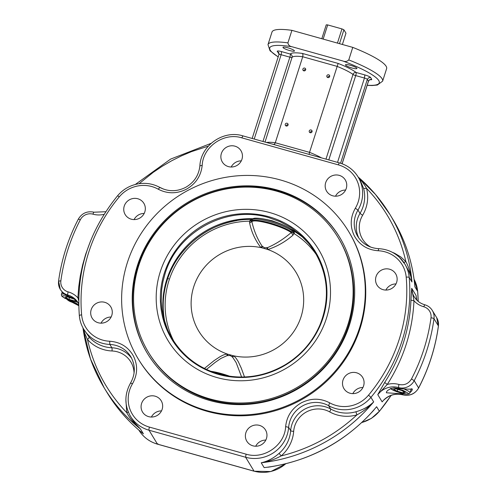 <?xml version="1.0" encoding="UTF-8"?>
<svg xmlns="http://www.w3.org/2000/svg" width="497" height="497" viewBox="0 0 497 497"><rect width="100%" height="100%" fill="white"/><g stroke="black" fill="none" stroke-linecap="round" stroke-linejoin="round"><path stroke-width="0.75" d="M326.436 318.31A87.994 84.869 -31.3 0 0 269.678 212.548A87.994 84.869 -31.3 0 0 160.258 271.797A87.994 84.869 -31.3 0 0 217.015 377.558A87.994 84.869 -31.3 0 0 326.436 318.31M253.091 218.723A85.565 82.527 -31.3 0 0 166.787 279.42A85.565 82.527 -31.3 0 0 164.488 321.074M148.609 352.572L149.175 353.497A110.831 106.886 -31.3 0 0 256.11 402.831A110.831 106.886 -31.3 0 0 348.559 325.268A110.831 106.886 -31.3 0 0 338.643 238.461L338.084 237.541A110.831 106.886 -31.3 0 0 231.142 188.201A110.831 106.886 -31.3 0 0 138.694 265.765A110.831 106.886 -31.3 0 0 148.609 352.572A110.831 106.886 -31.3 0 0 255.551 401.905A110.831 106.886 -31.3 0 0 347.999 324.348A110.831 106.886 -31.3 0 0 338.084 237.541M131.643 358.294A26.739 25.788 -31.3 0 0 117.864 348.726A26.739 25.788 -31.3 0 0 111.862 347.77A33.423 32.237 148.7 0 1 104.358 346.583A33.423 32.237 148.7 0 1 89.131 337.109A2.671 0.696 -41.6 0 1 87.478 339.463A36.095 34.815 -31.3 0 0 103.929 349.689A36.095 34.815 -31.3 0 0 112.03 350.975A24.061 23.21 148.7 0 1 117.435 351.833A24.061 23.21 148.7 0 1 134.06 373.092M279.084 453.37C273.586 458.209 267.635 461.353 261.223 462.788C268.206 461.626 274.853 459.334 281.165 455.904A36.095 34.815 -31.3 0 0 293.671 431.377A24.061 23.21 148.7 0 1 324.64 409.832A24.061 23.21 148.7 0 1 329.66 411.889A36.095 34.815 -31.3 0 0 337.183 414.976C343.719 416.766 350.298 416.734 356.933 414.883C363.257 411.466 368.842 407.136 373.682 401.893C368.892 406.521 362.965 409.814 355.902 411.777L356.933 414.883C335.164 435.061 309.911 448.735 281.165 455.904L279.084 453.37A33.423 32.237 148.7 0 0 290.664 430.657A2.671 0.584 -175.6 0 0 293.671 431.377M372.172 411.982L374.117 409.789C345.577 441.703 310.184 460.843 267.945 467.217L270.797 466.795M90.417 241.293L85.608 254.439L82.589 265.112L80.29 275.941L78.725 286.868L77.892 297.852A21.738 20.967 -31.3 0 0 68.164 291.888A10.698 10.313 148.7 0 1 60.864 280.811C63.79 259.434 70.294 239.057 80.371 219.68A10.698 10.313 148.7 0 1 92.964 214.17A2.671 0.522 -74.4 0 1 94.051 212.2C87.248 210.809 82.024 213.095 78.371 219.047C68.145 238.697 61.553 259.366 58.578 281.053L58.603 281.153A13.369 12.891 -31.3 0 0 60.305 289.403L63.274 293.46L65.393 294.845L73.009 298.07L76.842 301.418L78.737 303.804M162.159 409.292A10.903 10.512 148.7 0 1 153.07 416.921A10.903 10.512 148.7 0 1 142.552 412.063A10.903 10.512 148.7 0 1 141.577 403.527A10.903 10.512 148.7 0 1 150.666 395.898A10.903 10.512 148.7 0 1 161.183 400.75A10.903 10.512 148.7 0 1 162.159 409.292M111.782 315.415A10.903 10.512 148.7 0 1 102.686 323.044A10.903 10.512 148.7 0 1 92.169 318.192A10.903 10.512 148.7 0 1 91.193 309.656A10.903 10.512 148.7 0 1 100.288 302.027A10.903 10.512 148.7 0 1 110.806 306.879A10.903 10.512 148.7 0 1 111.782 315.415M406.142 394.109L386.411 392.785L386.405 392.021L387.579 390.487L390.754 388.623L394.015 387.921L399.029 388.492C405.956 389.145 410.404 389.313 412.373 389.002L411.895 390.71L410.106 392.493M266.46 438.484A10.903 10.512 148.7 0 1 257.371 446.113A10.903 10.512 148.7 0 1 246.854 441.261A10.903 10.512 148.7 0 1 245.878 432.719A10.903 10.512 148.7 0 1 254.967 425.09A10.903 10.512 148.7 0 1 265.485 429.942A10.903 10.512 148.7 0 1 266.46 438.484M363.587 385.896A10.903 10.512 148.7 0 1 354.491 393.525A10.903 10.512 148.7 0 1 343.974 388.673A10.903 10.512 148.7 0 1 342.998 380.13A10.903 10.512 148.7 0 1 352.093 372.502A10.903 10.512 148.7 0 1 362.611 377.353A10.903 10.512 148.7 0 1 363.587 385.896M384.038 399.892L385.349 398.706M384.678 382.497L377.763 394.637L387.269 384.442C403.676 358.654 412.578 330.766 413.97 300.778L411.702 288.291L410.957 300.151A167.11 161.171 148.7 0 1 403.365 342.88A167.11 161.171 148.7 0 1 384.678 382.497L387.269 384.442A21.738 20.967 -31.3 0 1 398.898 384.461L398.464 387.567A13.369 12.891 -31.3 0 0 414.206 380.683A191.177 184.375 -31.3 0 0 433.993 318.689A2.671 0.559 -172.3 0 0 431.005 317.819A188.5 181.796 148.7 0 1 411.491 378.95L414.206 380.683L418.611 387.933A13.369 12.891 148.7 0 1 402.868 394.817A19.066 18.389 -31.3 0 0 382.162 401.887L377.763 394.637A19.066 18.389 148.7 0 1 398.464 387.567L399.029 388.492M360.331 180.604L363.624 188.481L366.55 188.351L365.289 186.164L362.419 182.02L358.449 177.51M348.77 59.913C347.179 61.535 345.241 61.901 342.942 61.013L292.13 46.793C289.701 46.364 288.291 45.059 287.912 42.879L291.913 30.348L352.764 47.383A60.162 10.654 17.7 0 1 386.623 68.629L382.622 81.166A60.162 10.654 -162.3 0 0 348.77 59.913L352.764 47.383M328.797 159.922L355.709 75.594L364.45 78.041L364.879 74.929L356.144 72.481A36.095 6.393 -162.3 0 0 338.14 63.43L309.532 152.343L275.282 142.757L302.729 56.751L336.978 66.337A33.423 5.921 17.7 0 1 353 74.463L325.976 159.133M338.14 63.43L302.437 53.44L302.971 54.745L302.729 56.751A33.423 5.921 17.7 0 0 292.037 57.404L265.019 142.067M273.387 144.459L274.394 144.292L275.282 142.757A33.423 5.921 -162.3 0 0 266.522 142.49M309.097 154.449L309.532 152.343A33.423 5.921 -162.3 0 1 321.491 157.872M288.105 124.784A1.472 1.416 -31.3 0 0 286.135 125.977M288.049 125.014A1.472 1.416 148.7 0 1 285.402 125.387A1.472 1.416 148.7 0 1 286.502 123.206A1.472 1.416 148.7 0 1 288.049 125.014M312.091 131.494A1.472 1.416 -31.3 0 0 310.122 132.693M312.035 131.724A1.472 1.416 148.7 0 1 309.389 132.103A1.472 1.416 148.7 0 1 310.482 129.922A1.472 1.416 148.7 0 1 312.035 131.724M329.691 76.345A1.472 1.416 -31.3 0 0 327.722 77.538M329.635 76.575A1.472 1.416 148.7 0 1 326.989 76.948A1.472 1.416 148.7 0 1 328.088 74.767A1.472 1.416 148.7 0 1 329.635 76.575M305.705 69.63A1.472 1.416 -31.3 0 0 303.735 70.822M305.649 69.86A1.472 1.416 148.7 0 1 303.008 70.232A1.472 1.416 148.7 0 1 304.102 68.052A1.472 1.416 148.7 0 1 305.649 69.86M396.637 282.333A10.903 10.512 148.7 0 1 387.542 289.956A10.903 10.512 148.7 0 1 377.024 285.104A10.903 10.512 148.7 0 1 376.049 276.568A10.903 10.512 148.7 0 1 385.144 268.939A10.903 10.512 148.7 0 1 395.662 273.791A10.903 10.512 148.7 0 1 396.637 282.333M346.254 188.456A10.903 10.512 148.7 0 1 337.165 196.085A10.903 10.512 148.7 0 1 326.647 191.233A10.903 10.512 148.7 0 1 325.672 182.697A10.903 10.512 148.7 0 1 334.761 175.068A10.903 10.512 148.7 0 1 345.278 179.92A10.903 10.512 148.7 0 1 346.254 188.456M352.038 68.014A6.014 1.062 17.7 0 1 345.477 64.821A6.014 1.062 17.7 0 1 350.385 65.293A6.014 1.062 17.7 0 1 356.939 68.48A6.014 1.062 17.7 0 1 352.038 68.014M294.404 50.75A6.014 1.062 17.7 0 1 294.454 50.992A6.014 1.062 17.7 0 1 288.981 50.359A6.014 1.062 17.7 0 1 283.048 47.575A6.014 1.062 17.7 0 1 282.992 47.333A6.014 1.062 17.7 0 1 288.471 47.973A6.014 1.062 17.7 0 1 294.404 50.75M241.952 159.264A10.903 10.512 148.7 0 1 232.863 166.893A10.903 10.512 148.7 0 1 222.345 162.041A10.903 10.512 148.7 0 1 221.37 153.505A10.903 10.512 148.7 0 1 230.459 145.876A10.903 10.512 148.7 0 1 240.977 150.728A10.903 10.512 148.7 0 1 241.952 159.264M144.832 211.852A10.903 10.512 148.7 0 1 135.743 219.481A10.903 10.512 148.7 0 1 125.219 214.629A10.903 10.512 148.7 0 1 124.244 206.087A10.903 10.512 148.7 0 1 133.339 198.465A10.903 10.512 148.7 0 1 143.857 203.316A10.903 10.512 148.7 0 1 144.832 211.852M138.321 359.07L138.781 359.822A122.995 118.621 -31.3 0 0 257.465 414.573A122.995 118.621 -31.3 0 0 360.058 328.498A122.995 118.621 -31.3 0 0 349.049 232.161L348.59 231.403A122.995 118.621 148.7 0 1 359.598 327.747A122.995 118.621 148.7 0 1 257.005 413.821A122.995 118.621 148.7 0 1 138.321 359.07A122.995 118.621 148.7 0 1 127.319 262.733A122.995 118.621 148.7 0 1 229.912 176.659A122.995 118.621 148.7 0 1 348.59 231.403M137.414 265.56A112.297 108.303 -31.3 0 0 147.466 353.516A112.297 108.303 -31.3 0 0 255.825 403.508A112.297 108.303 -31.3 0 0 349.497 324.92A112.297 108.303 -31.3 0 0 339.451 236.957A112.297 108.303 -31.3 0 0 231.086 186.965A112.297 108.303 -31.3 0 0 137.414 265.56M147.696 353.895A112.297 108.303 148.7 0 1 137.874 266.311A112.297 108.303 148.7 0 1 231.322 187.754A112.297 108.303 148.7 0 1 339.675 237.336M303.978 238.243A85.795 82.744 -31.3 0 0 293.615 230.987L292.994 230.546L292.311 230.981L291.248 232.546C283.663 239.057 275.773 244.077 267.579 247.605L264.541 247.779L262.062 246.058C257.334 238.92 253.93 230.738 251.842 221.519L252.147 219.736L249.923 220.506L252.408 219.45C214.884 218.189 177.926 244.586 167.166 280.339A85.795 82.744 -31.3 0 0 164.973 322.64M206.435 369.445L215.189 362.381L221.041 358.362L227.086 355.641L230.154 355.51L232.608 357.188L236.137 362.586L241.623 377.061M266.92 247.755L267.15 249.301L267.808 249.531C277.14 246.462 285.526 241.666 292.975 235.156L294.386 232.95L293.615 230.987M339.482 43.661L343.905 29.795L345.98 33.212L342.39 44.475M343.905 29.795A12.034 2.131 -162.3 0 0 341.967 28.919L337.444 43.09M323.162 39.095L327.685 24.918A12.034 2.131 -162.3 0 0 326.231 24.85L321.808 38.716M327.685 24.918L341.967 28.919M267.579 247.605L267.808 249.531A56.82 54.794 148.7 0 1 301.052 316.751A56.82 54.794 148.7 0 1 233.876 355.858L233.192 355.709L232.142 356.728M227.75 355.498L227.651 354.156L226.992 353.932A56.82 54.794 148.7 0 1 193.749 286.713A56.82 54.794 148.7 0 1 260.925 247.605L261.608 247.755L262.528 246.524M244.518 376.993L241.312 368.196L238.237 361.592L236.305 358.523L233.876 355.858L232.608 357.188M227.086 355.641L226.992 353.932L223.513 354.939L220.246 356.554L214.139 360.586L204.397 368.445M251.793 220.935L249.587 221.165L249.624 223.023C251.507 232.149 255.272 240.343 260.925 247.605L262.062 246.058M280.805 223.954L272.064 220.724L265.945 219.438M316.396 254.694A83.571 80.601 148.7 0 0 294.199 233.652L291.764 232.118M249.923 220.506L249.637 221.072L251.811 220.873A22.061 3.908 -162.3 0 1 269.623 222.886A22.061 3.908 -162.3 0 1 291.795 232.068L294.224 233.553M249.624 223.023L251.842 221.519C253.948 220.295 259.813 220.985 269.449 223.569C279.233 226.421 286.502 229.409 291.248 232.546L292.975 235.156M292.994 230.546L289.496 228.073A21.048 3.728 -162.3 0 0 288.31 227.427A21.048 3.728 -162.3 0 0 260.142 218.438C252.6 217.674 253.265 218.723 252.234 219.512L252.147 219.736A22.061 3.908 17.7 0 1 270.008 221.693A22.061 3.908 17.7 0 1 292.311 230.981L294.386 232.95M249.637 221.072L249.587 221.165A83.571 80.601 148.7 0 0 168.992 280.482A83.571 80.601 148.7 0 0 173.838 341.246M289.496 228.073L288.31 227.427A85.894 85.894 0 0 0 260.142 218.438L260.142 218.438M76.221 300.747L74.836 301.002L69.008 299.368L65.355 297.343L67.542 296.951L74.649 299.293M69.592 297.523L69.008 299.368M75.221 299.79L74.836 301.002M287.912 42.879A60.162 10.654 -162.3 0 0 267.995 44.587L271.996 32.05A60.162 10.654 17.7 0 1 291.913 30.348M144.173 213.455A10.903 10.512 -31.3 0 0 134.072 219.587M241.3 160.866A10.903 10.512 -31.3 0 0 231.198 166.998M345.595 190.059A10.903 10.512 -31.3 0 0 335.494 196.197M395.979 283.936A10.903 10.512 -31.3 0 0 385.877 290.068M362.928 387.498A10.903 10.512 -31.3 0 0 352.827 393.63M265.802 440.087A10.903 10.512 -31.3 0 0 255.7 446.219M111.123 317.018A10.903 10.512 -31.3 0 0 101.021 323.156M161.506 410.895A10.903 10.512 -31.3 0 0 151.405 417.026M414.579 283.613L414.653 284.172M406.198 277.146A164.439 158.593 148.7 0 1 368.538 395.146A30.746 29.652 148.7 0 1 350.286 405.968A30.746 29.652 148.7 0 1 329.623 402.806C320.317 398.01 310.867 398.029 301.275 402.868C291.975 408.261 286.763 416.175 285.638 426.619C284.868 445.244 263.907 459.824 246.065 454.152L149.448 427.109A30.746 29.652 148.7 0 1 132.494 383.759C137.675 374.446 137.955 365.152 133.345 355.864C128.158 346.887 120.268 342.017 109.682 341.24A30.746 29.652 148.7 0 1 90.553 333.27A30.746 29.652 148.7 0 1 81.632 314.843A164.439 158.593 148.7 0 1 119.292 196.837A30.746 29.652 148.7 0 1 137.545 186.015A30.746 29.652 148.7 0 1 158.208 189.183C167.514 193.979 176.963 193.954 186.555 189.121C195.855 183.722 201.068 175.808 202.192 165.364C202.962 146.745 223.923 132.159 241.766 137.837L338.382 164.88A30.746 29.652 148.7 0 1 355.336 208.231C350.155 217.537 349.876 226.837 354.485 236.118C359.679 245.096 367.563 249.972 378.149 250.743A30.746 29.652 148.7 0 1 397.277 258.713A30.746 29.652 148.7 0 1 406.198 277.146A2.671 0.64 -5 0 1 409.205 277.438A33.423 32.237 -31.3 0 0 404.788 263.926L409.106 271.66L410.901 276.723L411.957 281.973C411.137 274.599 409.106 267.802 405.856 261.584L400.775 256.924L394.829 253.371A36.095 34.815 -31.3 0 0 392.382 252.333M403.471 262.727L405.856 261.584C399.482 233.528 386.38 209.119 366.55 188.351C368.88 197.731 367.575 206.709 362.636 215.282L359.996 213.418A26.739 25.788 -31.3 0 0 358.933 238.218M78.731 300.679L77.892 297.852L78.774 297.821M416.324 297.622L416.107 295.541L416.318 297.684M432.297 310.439L436.695 317.682A13.369 12.891 148.7 0 1 438.397 325.939L433.993 318.689A13.369 12.891 -31.3 0 0 432.297 310.439C430.526 307.606 428.023 305.717 424.792 304.773L423.699 306.742C419.872 305.649 416.629 303.661 413.97 300.778L410.957 300.151M78.756 304.99L76.159 303.232L68.257 299.734M141.782 432.539L141.446 432.253M83.366 328.573L84.906 333.692L87.478 339.463C93.852 367.513 106.948 391.928 126.778 412.69C130.171 418.834 134.73 424.264 140.446 428.986L134.911 423.158L130.444 416.225A33.423 32.237 -31.3 0 0 149.013 430.216L245.63 457.259L254.066 471.156L157.45 444.113A33.423 32.237 148.7 0 1 138.88 430.122C143.266 437.136 149.479 441.821 157.53 444.181L254.147 471.224A2.671 0.522 -74.4 0 1 254.066 471.156A33.423 32.237 148.7 0 0 266.908 472.15A33.423 32.237 148.7 0 0 285.669 463.8M89.131 337.109L83.776 329.269A33.423 32.237 -31.3 0 0 89.056 335.786A33.423 32.237 -31.3 0 0 109.849 344.446A26.739 25.788 148.7 0 1 130.705 356.591A26.739 25.788 148.7 0 1 131.351 357.722M128.332 412.088A2.671 0.677 -14.8 0 1 126.778 412.69L125.884 399.868M384.156 399.774L383.951 399.973C389.462 394.854 395.792 393.158 402.949 394.885A2.671 0.522 -74.4 0 1 402.868 394.817L402.309 393.897M403.496 391.506L403.061 392.866L397.227 391.232L393.581 389.207L395.761 388.816L401.588 390.449L405.241 392.475L403.061 392.866M397.817 389.393L397.227 391.232M302.816 237.094A85.565 82.527 -31.3 0 0 291.689 229.496M167.29 328.908L163.42 317.154L161.941 309.364L161.245 301.443L161.693 289.484L162.979 281.575L165.047 273.797C177.305 231.695 227.042 204.764 268.796 217.624L280.084 221.705L290.59 227.396L300.082 234.565L308.469 243.195M268.821 216.717A84.092 81.104 -31.3 0 0 164.246 273.338A84.092 81.104 -31.3 0 0 218.494 374.415A84.092 81.104 -31.3 0 0 323.062 317.788A84.092 81.104 -31.3 0 0 268.821 216.717M394.562 387.89L403.253 390.456L408.248 393.313C410.447 396.196 391.679 390.94 390.574 388.368M390.623 388.673L396.152 391.481L401.644 393.239L407.708 394.171L409.093 393.86L410 392.841A10.698 1.895 -162.3 0 0 409.907 392.413A10.698 1.895 -162.3 0 0 404.57 389.3M109.682 341.24L109.849 344.446L111.862 347.77A2.671 0.404 -87.6 0 1 112.03 350.975M355.902 411.777A33.423 32.237 148.7 0 1 337.618 411.87A33.423 32.237 148.7 0 1 330.648 409.006A2.671 0.621 -61 0 1 329.66 411.889M329.623 402.806L328.629 405.682L330.648 409.006A26.739 25.788 -31.3 0 0 325.075 406.72A26.739 25.788 -31.3 0 0 290.664 430.657L288.645 427.339A26.739 25.788 148.7 0 1 302.859 405.745A26.739 25.788 148.7 0 1 328.629 405.682A33.423 32.237 -31.3 0 0 351.087 409.124A33.423 32.237 -31.3 0 0 370.936 397.364A167.11 161.171 -31.3 0 0 402.079 340.762A167.11 161.171 -31.3 0 0 409.205 277.438L411.957 281.973A167.11 161.171 -31.3 0 0 389.878 214.4A167.11 161.171 -31.3 0 0 358.151 177.019M246.065 454.152L245.63 457.259A33.423 32.237 -31.3 0 0 258.471 458.259A33.423 32.237 -31.3 0 0 288.645 427.339L285.638 426.619M149.448 427.109A2.671 0.522 105.6 0 0 148.988 429.054A2.671 0.522 105.6 0 0 149.013 430.216L157.45 444.113L157.94 443.802M79.358 315.75A33.423 32.237 -31.3 0 0 83.776 329.269C81.26 325.094 79.775 320.565 79.334 315.682A2.671 0.64 175 0 0 79.358 315.75M81.632 314.843A2.671 0.64 175 0 0 79.334 315.682C76.109 271.207 88.864 231.223 117.603 195.731L119.292 196.837M361.692 422.612L371.421 418.362L379.366 411.255A33.423 32.237 148.7 0 1 361.828 422.487M391.102 395.401A167.11 161.171 148.7 0 1 379.366 411.255L376.62 406.726A167.11 161.171 148.7 0 1 264.155 467.621L261.223 462.788A167.11 161.171 -31.3 0 0 373.682 401.893L370.936 397.364L368.538 395.146M370.948 247.189A24.061 23.21 148.7 0 1 361.94 238.106A24.061 23.21 148.7 0 1 362.636 215.282M363.624 188.481A33.423 32.237 148.7 0 1 359.996 213.418L357.977 210.094A33.423 32.237 -31.3 0 0 358.12 176.969A33.423 32.237 -31.3 0 0 350.87 168.738M163.743 189.195A24.061 23.21 148.7 0 1 163.675 189.158L159.121 187.046M158.208 189.183L159.872 187.45C152.871 183.66 145.379 182.511 137.396 183.996C129.462 185.642 122.865 189.556 117.603 195.731M202.192 165.364L199.918 165.855M241.766 137.837L242.934 135.929M338.382 164.88A2.671 0.522 -74.4 0 1 339.06 163.283A2.671 0.522 -74.4 0 1 339.47 162.904L242.853 135.861C223.451 129.711 200.751 145.497 199.893 165.762C198.875 175.242 194.128 182.449 185.654 187.369C176.901 191.774 168.309 191.799 159.872 187.45M399.507 257.409A33.423 32.237 -31.3 0 1 404.788 263.926L399.476 257.371C393.643 252.004 386.697 249.103 378.633 248.674C369.563 248.046 362.642 244.021 357.859 236.597A26.739 25.788 148.7 0 1 357.206 235.454A26.739 25.788 148.7 0 1 357.977 210.094L355.336 208.231M378.149 250.743L378.72 248.742M342.942 61.013A57.484 10.182 17.7 0 1 367.196 85.235M356.144 72.481A2.671 0.522 -74.4 0 1 356.169 73.643A2.671 0.522 -74.4 0 1 355.709 75.594A2.671 0.472 -162.3 0 1 354.094 75.041A2.671 0.472 -162.3 0 1 353 74.463A2.671 2.355 127.2 0 1 356.144 72.481M340.569 163.233L367.339 79.352L368.439 81.16L369.743 79.595L371.762 79.365L370.663 77.551C369.917 76.731 367.991 75.861 364.879 74.929M337.538 162.364L364.45 78.041A2.671 0.472 17.7 0 1 366.339 78.719A2.671 0.472 17.7 0 1 367.339 79.352L368.644 77.787L370.663 77.551M278.972 54.614A2.671 0.472 17.7 0 1 278.947 54.508L278.736 52.52L277.245 51.402L279.065 53.819M279.059 53.539L278.351 53.216M254.222 139.048L281.128 54.72L289.869 57.167A2.671 0.522 105.6 0 0 290.329 55.217A2.671 0.522 105.6 0 0 290.304 54.055L281.563 51.607C278.544 50.824 277.102 50.756 277.245 51.402M252.159 138.47L278.947 54.508A2.671 0.472 17.7 0 1 279.451 54.397A2.671 0.472 17.7 0 1 281.128 54.72L281.563 51.607M262.956 141.49L289.869 57.167A2.671 0.472 -162.3 0 0 291.329 57.472A2.671 0.472 -162.3 0 0 292.037 57.404A2.671 2.628 -143.1 0 0 290.304 54.055A36.095 6.393 -162.3 0 1 302.437 53.44M77.47 302.145L68.99 299.983L62.771 296.964L62.361 295.995L64.032 295.734L72.208 297.56M64.07 294.062A10.698 1.895 -162.3 0 0 61.398 294.472L61.609 295.939L64.759 298.243L70.599 300.548L77.513 302.195M229.925 376.31A21.868 3.87 -162.3 0 0 221.556 373.632A21.868 3.87 -162.3 0 0 210.685 371.265M213.735 372.408A22.061 3.908 17.7 0 1 221.327 374.235A22.061 3.908 17.7 0 1 226.247 375.726M168.669 278.823L167.781 278.488M233.192 355.709L227.651 354.156M261.608 247.755L267.15 249.301M423.699 306.742A10.698 10.313 148.7 0 1 431.005 317.819M424.792 304.773C420.238 303.437 416.734 300.797 414.274 296.858A19.066 18.389 148.7 0 1 411.702 288.291L416.107 295.541A19.066 18.389 -31.3 0 0 416.915 300.207L416.213 296.752M418.629 388.039C428.855 368.389 435.447 347.72 438.422 326.032A2.671 0.559 7.7 0 0 438.397 325.939A191.177 184.375 148.7 0 1 418.611 387.933A2.671 0.373 -152.4 0 1 418.629 388.039C414.976 393.997 409.752 396.277 402.949 394.885M92.964 214.17A21.738 20.967 -31.3 0 0 104.128 214.306M80.371 219.68L78.389 219.158M58.603 281.153L60.864 280.811M342.079 163.755L368.439 81.16A2.671 0.472 17.7 0 1 368.463 81.272L342.129 163.774M369.948 79.713L371.514 79.762L371.762 79.365M278.208 56.838A57.484 10.182 17.7 0 1 292.13 46.793M414.746 285.092L414.759 285.172C412.355 261.478 405.043 239.498 392.81 219.233A167.11 161.171 148.7 0 1 414.889 286.806L417.642 291.335A2.671 0.64 175 0 1 417.666 291.41L414.063 279.289A33.423 32.237 148.7 0 1 417.642 291.335A167.11 161.171 148.7 0 1 418.201 301.368M139.085 183.71L153.213 172.347L162.252 166.265L171.664 160.773L181.405 155.896L191.432 151.653L208.342 146.124M143.385 433.813A167.11 161.171 148.7 0 1 107.122 392.686L104.19 387.853A167.11 161.171 -31.3 0 0 140.446 428.986L143.385 433.813M82.956 327.834A167.11 161.171 -31.3 0 0 104.19 387.853L90.485 358.958L82.937 327.796M411.491 378.95C408.553 383.734 404.353 385.573 398.898 384.461M132.494 383.759L130.587 383.1M58.578 281.053L60.305 289.403A13.369 12.891 -31.3 0 0 67.729 295.001A2.671 0.522 -74.4 0 1 68.164 291.888M68.288 295.92L67.729 295.001A19.066 18.389 148.7 0 1 78.321 302.977A19.066 18.389 148.7 0 1 78.737 303.698L78.321 302.977M71.574 301.325L72.133 302.244A13.369 12.891 148.7 0 1 66.654 299.101M72.208 302.313L78.774 305.698A19.066 18.389 -31.3 0 0 72.133 302.244L66.641 299.095M163.569 317.745C165.482 325.33 168.464 332.456 172.502 339.122C183.362 356.517 198.8 368.147 218.81 374.011C242.095 380.093 264.336 376.943 285.526 364.574C301.281 354.839 312.775 341.582 320.006 324.789C329.94 299.573 328.312 275.487 315.129 252.532C311.072 245.872 306.127 239.939 300.281 234.746M410 392.841L411.323 388.679M130.705 356.591L131.351 357.734C135.526 366.115 135.265 374.533 130.568 382.988C124.38 394.214 124.343 405.291 130.444 416.225M360.282 180.529L358.12 176.969C353.734 169.949 347.521 165.265 339.47 162.904M367.159 85.354L372.048 85.534L377.36 85.037L382.622 81.166M236.82 220.593C213.561 224.762 194.718 236.199 180.293 254.911M61.398 294.472L62.1 292.267M438.422 326.032L436.695 317.682M368.463 81.272C369.551 79.812 370.153 79.265 370.265 79.638L369.737 79.601M278.171 56.95L270.033 50.775L267.995 44.587M417.666 291.41L418.226 301.387M391.226 395.357L379.397 411.354M211.138 143.335L170.633 159.09L135.308 184.474M392.81 219.233L389.878 214.4L375.496 194.457L358.138 176.994M105.774 211.728L94.051 212.2M285.862 463.751L270.877 471.535L254.147 471.224M142.384 433.024C128.282 421.586 116.528 408.136 107.122 392.686"/></g></svg>
